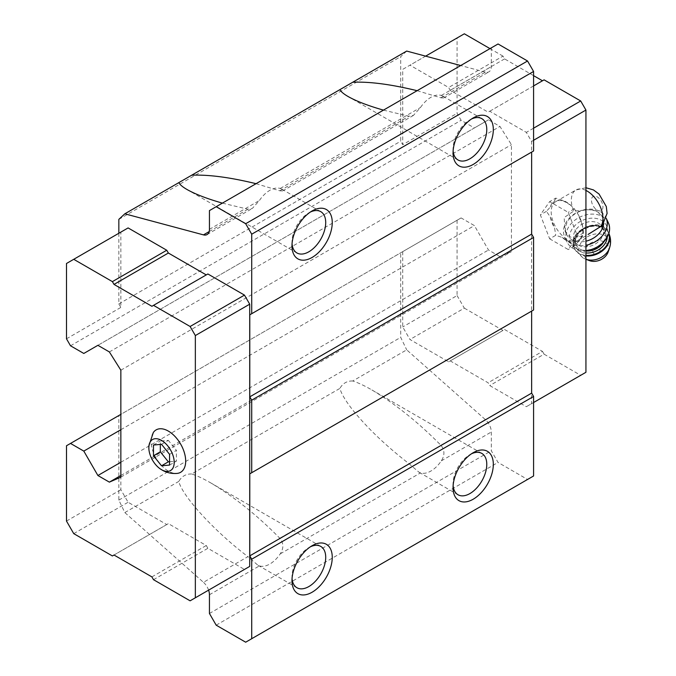 <?xml version="1.0" encoding="UTF-8"?>
<svg xmlns="http://www.w3.org/2000/svg" width="676" height="676" viewBox="0 0 676 676"><rect width="100%" height="100%" fill="white"/><g stroke="black" fill="none" stroke-linecap="round" stroke-linejoin="round"><path stroke-width="0.51" stroke-dasharray="3.38 2.54" d="M602.189 225.59L603.524 220.038L602.84 217.756L597.178 211.081L588.906 209.712L573.679 211.115L564.147 217.554L565.06 231.04L570.485 237.191L585.678 235.975L578.183 240.301A22.35 12.903 -120 0 0 578.183 214.495A22.35 12.903 -120 0 0 555.833 201.592A22.35 12.903 -120 0 0 552.402 219.497A22.35 12.903 -120 0 0 567.003 239.194A22.35 12.903 -120 0 0 578.183 240.301M118.841 233.262L118.841 303.938L120.852 307.428L120.852 232.105L128.102 227.922M151.897 306.287L207.87 273.974M66.493 445.754L120.852 414.371L120.852 489.694L128.102 502.251L166.752 524.568L168.366 523.638L206.256 545.515L207.87 548.304L244.467 569.437L190.108 600.82M464.327 33.8L457.077 37.983L457.077 113.306L461.108 120.286L474.391 127.958L488.486 119.821L499.961 126.446L511.436 144.689L511.436 251.633L499.961 256.635L488.486 250.01L474.391 225.598L461.108 217.925L118.841 415.529L118.841 500.105L124.823 512.577L203.468 582.315L247.923 556.652L257.81 565.136L259.423 565.888A23.846 13.765 120 0 0 269.842 564.029A23.846 13.765 120 0 0 280.253 553.855C283.827 548.253 283.683 543.048 279.813 538.24C257.277 515.382 234.276 496.953 210.827 482.951C203.332 478.633 196.944 475.65 191.663 473.994L339.859 388.43C341.634 394.547 346.737 402.735 355.162 413.002C369.595 430.206 387.542 447.089 408.988 463.66L418.875 472.144L420.489 472.896A23.846 13.765 120 0 0 430.908 471.037A23.846 13.765 120 0 0 441.318 460.863C444.901 455.261 444.749 450.055 440.887 445.247C418.343 422.39 395.342 403.961 371.893 389.959C364.398 385.641 358.01 382.658 352.728 381.002L406.699 349.847L485.334 419.585A11.391 6.574 -120 0 1 491.308 432.006L491.308 450.757L498.051 462.435L527.542 479.461L533.584 475.98M208.605 590.14A11.391 6.574 -120 0 0 203.468 582.315M417.117 90.694L440.887 97.809L443.6 97.978L442.712 96.085L441.318 95.468A23.846 13.765 120 0 0 420.489 107.492L413.467 115.368L408.988 116.221L383.461 110.129M256.043 183.686L279.813 190.801L282.534 190.962L281.639 189.077L280.253 188.46A23.846 13.765 120 0 0 259.423 200.485L252.401 208.36L247.923 209.214L222.396 203.121M440.887 97.809L485.334 72.146A11.391 6.574 -120 0 0 488.942 71.825A11.391 6.574 -120 0 0 491.308 66.611L491.308 47.861L498.051 43.974M209.442 210.599L491.308 47.861M485.334 72.146L460.686 65.538M406.699 51.072L400.707 56.632L400.707 141.208L402.719 144.689L457.077 113.306M118.841 219.362L400.707 56.632M118.841 303.938L400.707 141.208M70.515 345.791L461.108 120.286M66.493 338.811L120.852 307.428M83.807 353.455L474.391 127.958M97.902 345.318L488.486 119.821M109.377 351.951L499.961 126.446M120.852 370.195L511.436 144.689M120.852 477.138L511.436 251.633M120.852 475.515L499.961 256.635M120.852 462.257L488.486 250.01M120.852 429.716L474.391 225.598M461.108 217.925L400.707 252.799L400.707 337.375L406.699 349.847M118.841 415.529L400.707 252.799M118.841 500.105L400.707 337.375M352.728 381.002C347.143 380.782 342.859 383.258 339.859 388.43M191.663 473.994C186.077 473.775 181.785 476.25 178.794 481.422C182.486 496.48 214.647 531.48 247.923 556.652M124.823 512.577L178.794 481.422M209.442 613.487L491.308 450.757M216.185 625.173L498.051 462.435M245.675 642.2L527.542 479.461M531.649 311.104L533.584 309.988M531.649 152.083L533.584 150.968M402.719 251.633L402.719 326.956L409.969 339.513L448.619 361.829L450.233 360.899L488.123 382.777L489.737 385.565L526.334 406.699L531.573 403.673L531.573 141.436L526.334 132.369L489.737 111.236L488.123 112.165L450.233 90.288L448.619 87.5L409.969 65.183L402.719 69.366L402.719 144.689M453.123 150.816A23.846 13.765 -60 0 1 453.055 149.05A23.846 13.765 -60 0 1 469.913 119.846A23.846 13.765 -60 0 1 471.476 119.027M292.057 243.808A23.846 13.765 -60 0 1 291.981 242.042A23.846 13.765 -60 0 1 308.847 212.839A23.846 13.765 -60 0 1 310.411 212.019M292.057 578.58A23.846 13.765 -60 0 1 291.981 576.814A23.846 13.765 -60 0 1 308.847 547.611A23.846 13.765 -60 0 1 310.411 546.791M453.123 485.588A23.846 13.765 -60 0 1 453.055 483.83A23.846 13.765 -60 0 1 469.913 454.618A23.846 13.765 -60 0 1 471.476 453.799M66.493 263.488L120.852 232.105M66.493 521.078L120.852 489.694M73.743 533.634L128.102 502.251M112.393 555.951L166.752 524.568M114.007 555.021L168.366 523.638M151.897 576.898L206.256 545.515M153.511 579.687L207.87 548.304M153.342 432.488A24.488 14.137 -120 0 0 168.366 471.096A24.488 14.137 -120 0 0 176.977 473.42M533.584 75.644L504.592 58.905L502.986 56.116L448.619 87.5M502.986 56.116L489.999 48.621M425.626 56.142L409.969 65.183M457.077 37.983L402.719 69.366M457.077 220.249L457.077 295.573L402.719 326.956M457.077 295.573L464.327 308.129L409.969 339.513M464.327 308.129L502.986 330.446L448.619 361.829M502.986 330.446L450.233 360.899M504.592 329.516L542.482 351.393L488.123 382.777M542.482 351.393L544.096 354.182L489.737 385.565M544.096 354.182L580.701 375.315L526.334 406.699M580.701 375.315L585.931 372.29M533.584 402.516L531.573 403.673M533.584 140.278L531.573 141.436M533.584 128.186L526.334 132.369M533.584 85.92L489.737 111.236M544.096 79.852L488.123 112.165M504.592 58.905L450.233 90.288M549.656 238.822L568.254 249.562L577.549 236.338L568.254 212.365L549.656 201.625L540.352 214.858L549.656 238.822L555.748 235.307L562.119 237.42A23.567 13.613 -120 0 0 566.403 240.538A23.567 13.613 -120 0 0 570.688 242.371L574.346 246.047L578.208 241.695A23.567 13.613 -120 0 0 582.492 235.603L583.65 232.814L582.492 225.573A23.567 13.613 -120 0 0 578.208 214.529L574.346 208.85L570.688 205.174A23.567 13.613 -120 0 0 562.119 200.223L555.748 198.11L549.656 201.625M578.208 241.695L582.492 235.603M582.492 225.573L578.208 214.529M570.688 205.174L562.119 200.223M555.748 198.11L554.599 200.89A23.567 13.613 -120 0 0 550.315 206.991L546.453 211.334L550.315 217.021A23.567 13.613 -120 0 0 554.599 228.065L555.748 235.307M554.599 200.89L550.315 206.991M550.315 217.021L554.599 228.065M562.119 237.42L570.688 242.371M574.346 208.85L568.254 212.365M583.65 232.814L577.549 236.338M574.346 246.047L568.254 249.562M546.453 211.334L540.352 214.858M602.84 217.756A19.934 15.092 -25 0 0 602.654 217.342A19.934 15.092 -25 0 0 588.906 209.712M585.923 209.873A19.934 15.092 -25 0 0 566.53 234.2A19.934 15.092 -25 0 0 585.931 241.197M603.668 223.815A19.934 15.092 -25 0 0 603.524 220.038M593.942 253.677A3.769 2.848 -25 0 0 599.925 251.083A3.769 2.848 -25 0 0 595.311 248.422A3.769 2.848 -25 0 0 593.942 253.677M608.189 251.878A12.81 9.701 -25 0 0 601.665 241.002A12.81 9.701 -25 0 0 586.185 247.222A12.81 9.701 -25 0 0 588.052 259.964A12.81 9.701 -25 0 0 589.447 260.623M578.335 245.084A15.658 11.855 -25 0 0 596.815 243.03A15.658 11.855 -25 0 0 602.722 227.584A15.658 11.855 -25 0 0 583.515 223.46A15.658 11.855 -25 0 0 574.338 240.825A15.658 11.855 -25 0 0 578.335 245.084M575.555 248.05A19.934 15.092 -25 0 0 607.217 234.327A19.934 15.092 -25 0 0 582.805 220.232A19.934 15.092 -25 0 0 575.555 248.05M608.358 222.826A22.781 17.246 -25 0 0 580.422 216.827A22.781 17.246 -25 0 0 567.071 242.093A22.781 17.246 -25 0 0 572.885 248.286A22.781 17.246 -25 0 0 585.931 250.652M606.026 217.824L606.296 218.416A22.781 17.246 -25 0 0 606.026 217.824A22.781 17.246 -25 0 0 590.309 209.104A22.781 17.246 -25 0 0 569.057 218.399A22.781 17.246 -25 0 0 564.739 237.09A22.781 17.246 -25 0 0 570.552 243.284A22.781 17.246 -25 0 0 585.931 245.295M161.522 444.318L168.366 440.363L160.313 441.082L160.313 444.419M169.575 454.331L176.419 450.377L168.366 440.363M153.469 445.036L160.313 441.082M169.575 465.071L176.419 461.117L176.419 450.377M169.575 461.733L176.419 461.117M597.204 210.135A8.112 4.681 -120 0 0 602.172 203.07A8.112 4.681 -120 0 0 592.235 197.333A8.112 4.681 -120 0 0 597.204 210.135M585.931 190.429A22.35 12.903 -120 0 0 575.969 189.964A22.35 12.903 -120 0 0 573.679 211.115M280.253 188.46L420.489 107.492M279.813 190.801L408.988 116.221M209.163 231.589L247.923 209.214M209.442 229.341L259.423 200.485M440.887 445.247L485.334 419.585M279.813 538.24L408.988 463.66M441.318 460.863L491.308 432.006M280.253 553.855L420.489 472.896M209.442 594.745L259.423 565.888M441.318 95.468L491.308 66.611M609.507 248.033A16.308 12.345 -25 0 0 601.209 234.2A16.308 12.345 -25 0 0 581.504 242.118A16.308 12.345 -25 0 0 583.878 258.333A16.308 12.345 -25 0 0 585.653 259.17A16.308 12.345 -25 0 0 585.931 259.271L582.847 257.835L574.608 248.819A18.793 14.23 -25 0 0 579.408 253.931A18.793 14.23 -25 0 0 585.931 255.925M608.831 233.431A18.793 14.23 -25 0 0 608.392 232.324L608.856 233.347A18.793 14.23 -25 0 0 608.67 232.924A18.793 14.23 -25 0 0 585.627 227.981A18.793 14.23 -25 0 0 574.608 248.819L574.33 248.219A18.793 14.23 -25 0 0 579.129 253.331A18.793 14.23 -25 0 0 585.931 255.351M608.392 232.324A18.793 14.23 -25 0 0 585.34 227.381A18.793 14.23 -25 0 0 574.33 248.219C565.288 231.572 601.437 214.706 608.392 232.324M607.285 237.022A17.086 12.937 -25 0 0 584.672 227.905A17.086 12.937 -25 0 0 579.771 251.134A17.086 12.937 -25 0 0 585.931 252.968M603.871 241.704A15.658 11.855 -25 0 0 604.682 231.792A15.658 11.855 -25 0 0 585.484 227.677A15.658 11.855 -25 0 0 576.298 245.042A15.658 11.855 -25 0 0 580.304 249.3A15.658 11.855 -25 0 0 585.931 250.982M555.833 201.592L575.969 189.964L585.931 187.734M282.543 190.987L413.484 115.393M207.076 234.555L252.41 208.385M443.617 97.995L488.942 71.825M481.836 118.663L442.712 96.076M457.99 159.967L348.047 96.491M453.055 149.05L453.055 152.827M469.913 119.846L473.183 117.954M320.77 211.656L281.647 189.069M296.925 252.959L186.982 189.483M291.981 242.042L291.981 245.819M308.847 212.839L312.118 210.946M320.77 546.428L210.827 482.951M296.925 587.731L257.801 565.144M291.981 576.814L291.981 580.591M308.847 547.611L312.118 545.718M481.836 453.435L371.893 389.959M457.99 494.748L418.866 472.152M453.055 483.83L453.055 487.599M469.913 454.618L473.183 452.726M566.53 234.2L565.06 231.04M602.722 227.584L604.682 231.792C599.942 217.807 568.626 232.426 576.298 245.042L574.338 240.825M567.071 242.093L564.739 237.09"/><path stroke-width="1.01" d="M169.575 465.071L169.575 454.331L161.522 444.318L153.469 445.036L153.469 455.768L161.522 465.789L169.575 465.071M174.205 462.376A17.939 10.36 -120 0 0 160.82 440.025A17.939 10.36 -120 0 0 148.914 449.379A17.939 10.36 -120 0 0 160.127 468.806A17.939 10.36 -120 0 0 174.205 462.376M588.069 234.454L602.189 225.59M206.256 274.904L168.366 253.027L166.752 250.238L128.102 227.922L66.493 263.488L66.493 338.811L70.515 345.791L83.807 353.455L97.902 345.318L109.377 351.951L120.852 370.195L120.852 477.138L109.377 482.14L120.852 475.515M244.467 569.437L249.706 566.412L249.706 304.175L244.467 295.108L207.87 273.974L151.897 306.287L114.007 284.41L168.366 253.027M118.841 233.262L118.841 219.362L124.823 213.81L203.468 234.876A11.391 6.574 -120 0 0 207.076 234.555A11.391 6.574 -120 0 0 209.442 229.341L209.442 210.599L216.185 206.704L245.675 223.731L251.717 234.192L251.717 313.706L249.782 314.822L249.782 396.837L251.717 400.184L251.717 472.718L249.782 473.834L249.782 555.858L251.717 559.204L251.717 638.71L245.675 642.2L216.185 625.173L209.442 613.487L209.442 594.745A11.391 6.574 -120 0 0 208.605 590.14M222.396 203.121C207.084 198.736 195.279 194.189 186.982 189.483C182.664 186.982 179.943 184.709 178.794 182.647L191.663 175.219C208.529 174.501 229.992 177.323 256.043 183.686M124.823 213.81L178.794 182.647M383.461 110.129C368.15 105.743 356.345 101.197 348.047 96.491C343.738 93.998 341.008 91.716 339.859 89.663L352.728 82.235C369.595 81.517 391.058 84.331 417.117 90.694M191.663 175.219L339.859 89.663M251.717 234.192L533.584 71.462L527.542 61.001L498.051 43.974L216.185 206.704M245.675 223.731L527.542 61.001M460.686 65.538L406.699 51.072L352.728 82.235M109.377 482.14L97.902 475.515L120.852 462.257M97.902 475.515L83.807 451.103L120.852 429.716M83.807 451.103L70.515 443.431L120.852 414.371M70.515 443.431L66.493 445.754L66.493 521.078L73.743 533.634L112.393 555.951L114.007 555.021L151.897 576.898L153.511 579.687L190.108 600.82L249.706 566.412M251.717 638.71L533.584 475.98L533.584 396.466L531.649 393.119L531.649 311.104L249.782 473.834M473.183 499.226A28.477 16.435 -60 0 1 453.055 487.599A28.477 16.435 -60 0 1 473.183 452.726A28.477 16.435 -60 0 1 493.319 464.353A28.477 16.435 -60 0 1 473.183 499.226M312.118 592.218A28.477 16.435 -60 0 1 291.981 580.591A28.477 16.435 -60 0 1 312.118 545.718A28.477 16.435 -60 0 1 332.254 557.345A28.477 16.435 -60 0 1 312.118 592.218M251.717 559.204L533.584 396.466M249.782 555.858L531.649 393.119M251.717 472.718L533.584 309.988L533.584 237.453L531.649 234.107L531.649 152.083L249.782 314.822M251.717 400.184L533.584 237.453M249.782 396.837L531.649 234.107M251.717 313.706L533.584 150.968L533.584 71.462M312.118 257.446A28.477 16.435 -60 0 1 291.981 245.819A28.477 16.435 -60 0 1 312.118 210.946A28.477 16.435 -60 0 1 332.254 222.573A28.477 16.435 -60 0 1 312.118 257.446M473.183 164.454A28.477 16.435 -60 0 1 453.055 152.827A28.477 16.435 -60 0 1 473.183 117.954A28.477 16.435 -60 0 1 493.319 129.581A28.477 16.435 -60 0 1 473.183 164.454M471.476 119.027A23.846 13.765 -60 0 1 481.836 118.663A23.846 13.765 -60 0 1 485.495 137.777A23.846 13.765 -60 0 1 469.913 158.792A23.846 13.765 -60 0 1 457.99 159.967A23.846 13.765 -60 0 1 453.123 150.816M310.411 212.019A23.846 13.765 -60 0 1 320.77 211.656A23.846 13.765 -60 0 1 324.429 230.761A23.846 13.765 -60 0 1 308.847 251.785A23.846 13.765 -60 0 1 296.925 252.959A23.846 13.765 -60 0 1 292.057 243.808M310.411 546.791A23.846 13.765 -60 0 1 320.77 546.428A23.846 13.765 -60 0 1 324.429 565.542A23.846 13.765 -60 0 1 308.847 586.557A23.846 13.765 -60 0 1 296.925 587.731A23.846 13.765 -60 0 1 292.057 578.58M471.476 453.799A23.846 13.765 -60 0 1 481.836 453.435A23.846 13.765 -60 0 1 485.495 472.549A23.846 13.765 -60 0 1 469.913 493.565A23.846 13.765 -60 0 1 457.99 494.748A23.846 13.765 -60 0 1 453.123 485.588M114.007 284.41L112.393 281.622L73.743 259.305M112.393 281.622L166.752 250.238M195.347 597.795L195.347 335.558L249.706 304.175M195.347 335.558L190.108 326.491L244.467 295.108M190.108 326.491L153.511 305.358M160.127 468.806L163.009 470.564C167.369 472.845 172.025 473.792 176.977 473.42A24.488 14.137 -120 0 0 185.68 461.1A24.488 14.137 -120 0 0 172.819 434.347A24.488 14.137 -120 0 0 153.342 432.488L148.83 445.915L148.914 449.379M489.999 48.621L464.327 33.8L425.626 56.142M533.584 140.278L585.931 110.053L585.931 372.29L533.584 402.516M585.931 110.053L580.701 100.986L533.584 128.186M580.701 100.986L544.096 79.852L533.584 85.92M542.482 80.782L533.584 75.644M585.931 241.197A19.934 15.092 -25 0 0 603.668 223.815M609.507 248.033A16.308 12.345 -25 0 1 585.931 259.271L589.447 260.623A12.81 9.701 -25 0 0 608.189 251.878L609.507 248.033C611.18 242.921 610.901 237.884 608.67 232.924M585.931 250.652A22.781 17.246 -25 0 0 608.358 222.826L606.296 218.416A22.781 17.246 -25 0 1 585.931 245.295M153.469 455.768L160.313 451.822L168.366 461.835L169.575 461.733M160.313 444.419L160.313 451.822M161.522 465.789L168.366 461.835M600.601 226.663A22.35 12.903 -120 0 0 600.634 207.608A22.35 12.903 -120 0 0 585.931 190.429M203.468 234.876L209.163 231.589M585.931 255.925A18.793 14.23 -25 0 0 604.319 249.174A18.793 14.23 -25 0 0 608.856 233.355M585.931 255.351A18.793 14.23 -25 0 0 603.812 248.793A18.793 14.23 -25 0 0 608.831 233.431M585.931 252.968A17.086 12.937 -25 0 0 607.285 237.022M585.931 250.982A15.658 11.855 -25 0 0 603.871 241.704M585.931 187.734L593.435 189.914L599.046 194.037L606.296 206.543L607.099 213.422L602.198 225.607"/></g></svg>
